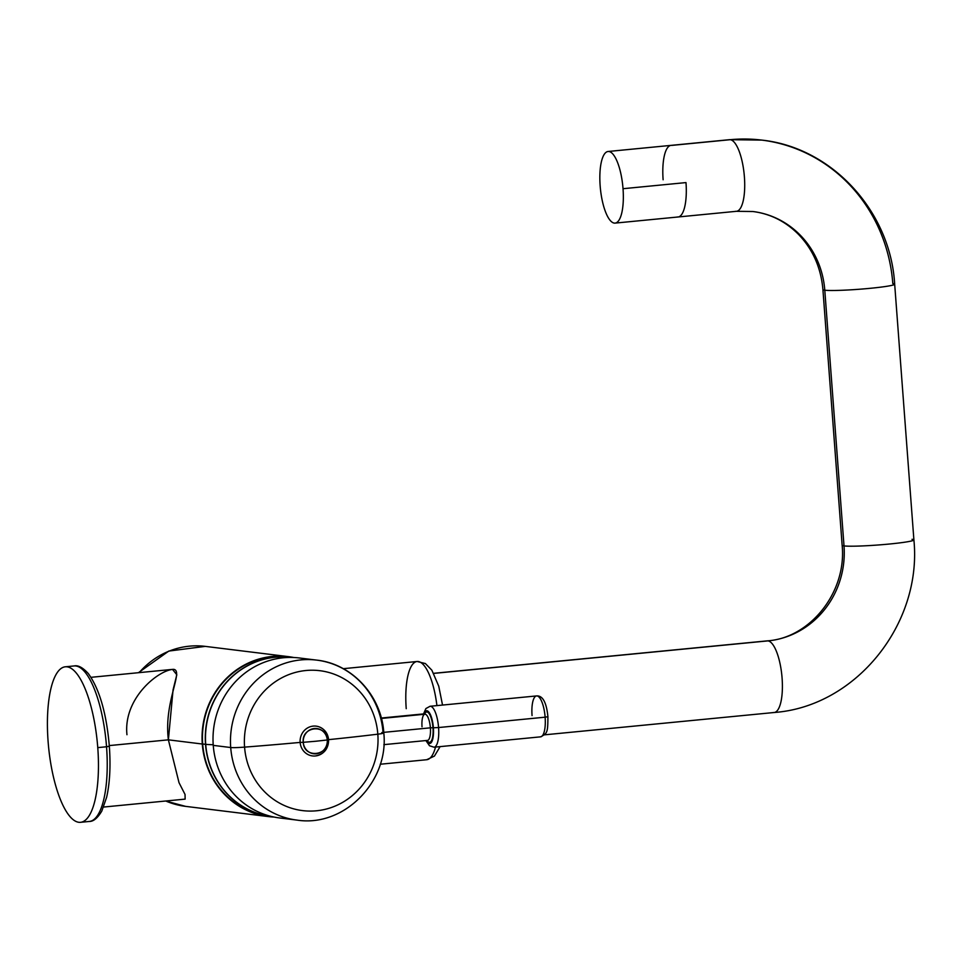 <?xml version="1.0" encoding="UTF-8"?>
<svg xmlns="http://www.w3.org/2000/svg" width="962" height="962" viewBox="0 0 962 962"><rect width="100%" height="100%" fill="white"/><g stroke="black" fill="none" stroke-linecap="round" stroke-linejoin="round"><path stroke-width="1.44" d="M48.1 741.498A78.126 24.483 -95.6 0 0 78.776 822.294A78.126 24.483 -95.6 0 0 97.763 747.618A78.126 24.483 -95.6 0 0 67.087 666.822A78.126 24.483 -95.6 0 0 48.1 741.498A78.126 24.483 -95.6 0 0 80.495 822.318A78.126 24.483 -95.6 0 0 97.763 747.618A78.126 24.483 -95.6 0 0 65.368 666.798A78.126 24.483 -95.6 0 0 48.1 741.498M80.495 822.318L89.274 821.464C93.434 821.56 97.595 818.109 101.78 811.11L106.638 797.257C109.848 782.996 110.75 766.005 109.343 746.296L106.541 746.765A78.126 24.483 -95.6 0 0 74.146 665.944A78.126 24.483 84.4 0 1 106.541 746.765L97.763 747.618L106.541 746.765A78.126 24.483 84.4 0 1 89.274 821.464A78.126 24.483 -95.6 0 0 106.541 746.765L109.127 746.223A74.014 23.184 84.4 0 1 109.139 746.392M91.005 677.32L172.523 669.384L176.816 674.759L173.052 689.898L168.386 739.838L109.283 745.586L168.386 739.838L179.016 782.683L185.041 794.456L185.137 799.121L103.631 807.046M138.42 672.703L168.795 651.07L205.279 646.38A80.592 76.347 97 0 0 139.177 672.63A80.592 76.347 -83 0 1 205.279 646.38L288.335 656.625A80.592 76.347 97 0 1 293.795 657.515A80.592 76.347 97 0 0 202.297 744.023A80.592 76.347 97 0 0 274.11 817.063A80.592 76.347 97 0 1 268.614 816.606L185.546 806.36A80.592 76.347 -83 0 1 165.789 801.009A80.592 76.347 97 0 0 185.546 806.36L165.668 801.021M270.081 816.353A80.183 75.962 -83 0 1 202.681 743.987A80.183 75.962 -83 0 1 289.706 657.226M288.335 656.625A80.592 76.347 97 0 0 202.297 744.023L168.386 739.838C163.624 702.128 183.838 670.887 173.749 669.348C159.163 669.48 123.1 697.895 126.96 734.727M168.386 739.838L202.297 744.023A80.592 76.347 97 0 0 268.614 816.606M442.532 705.074L438.756 686.207L431.854 670.189L425.384 663.552L417.135 661.495A49.339 15.464 84.4 0 1 436.916 705.615A49.339 15.464 -95.6 0 0 417.135 661.495A49.339 15.464 -95.6 0 0 406.229 708.681M423.436 713.924L381.301 718.025L423.436 713.924M435.509 747.065A49.339 15.464 84.4 0 1 426.683 759.727A49.339 15.464 -95.6 0 0 435.509 747.065M271.5 816.546L271.957 816.594A80.183 75.962 -83 0 1 271.5 816.546L268.663 816.197A80.183 75.962 -83 0 1 202.681 743.987A80.183 75.962 -83 0 1 288.287 657.034L291.125 657.383A80.183 75.962 97 0 0 205.519 744.335L202.681 743.987L205.519 744.335A80.183 75.962 97 0 0 271.5 816.546A80.183 75.962 -83 0 1 205.519 744.335A80.183 75.962 -83 0 1 291.125 657.383A80.183 75.962 -83 0 1 291.582 657.443L291.125 657.383M213.203 744.732A82.239 5.447 175.7 0 1 205.724 744.36A80.159 75.938 -83 0 1 291.402 657.443A80.159 75.938 97 0 0 205.724 744.36A82.239 5.447 -4.3 0 0 213.203 744.732M271.777 816.558A80.159 75.938 -83 0 1 205.724 744.36L205.724 744.36A80.159 75.938 97 0 0 271.777 816.558M288.359 818.494A80.592 76.347 -83 0 1 213.251 745.37A80.592 76.347 -83 0 1 307.96 659.583M383.802 732.948C389.093 781.613 343.963 827.5 297.03 820.105L279.557 817.953A80.592 76.347 -83 0 1 213.251 745.37L230.712 747.534A14.141 0.938 -4.3 0 0 244.576 747.125A70.491 66.775 97 0 0 316.474 810.786A70.491 66.775 97 0 0 377.825 734.174A14.141 0.938 -4.3 0 0 383.802 732.948A14.141 0.938 -4.3 0 0 383.068 732.707A80.592 76.347 97 0 0 316.751 660.124A80.592 76.347 97 0 0 230.712 747.534L213.251 745.37A80.592 76.347 -83 0 1 299.29 657.972L316.751 660.124C352.236 663.84 381.71 696.163 383.802 732.948A14.141 0.938 175.7 0 1 377.825 734.174A246.717 16.354 175.7 0 1 328.607 739.646A246.717 16.354 -4.3 0 0 377.825 734.174A70.491 66.775 -83 0 1 316.474 810.786A70.491 66.775 -83 0 1 244.576 747.125A70.491 66.775 -83 0 1 305.928 670.514A70.491 66.775 -83 0 1 377.825 734.174A70.491 66.775 97 0 0 305.928 670.514A70.491 66.775 97 0 0 244.576 747.125A246.717 16.354 -4.3 0 0 300.144 742.411A246.717 16.354 175.7 0 1 244.576 747.125A14.141 0.938 175.7 0 1 230.712 747.534A80.592 76.347 97 0 0 297.03 820.105A80.592 76.347 -83 0 1 230.712 747.534A80.592 76.347 -83 0 1 316.751 660.124M328.499 739.658A15.007 14.214 97 0 0 313.203 726.106A15.007 14.214 97 0 0 300.144 742.411A15.007 14.214 97 0 0 315.44 755.964A15.007 14.214 97 0 0 328.499 739.658L328.499 739.658M383.068 732.707L381.806 732.551M422.029 726.791A13.155 4.125 84.4 0 1 424.939 714.213A13.155 4.125 84.4 0 1 430.387 727.825L383.754 732.359L430.387 727.825A13.155 4.125 84.4 0 1 427.489 740.403L427.609 740.391M425.877 740.56L429.509 745.766L434.03 747.209A20.563 6.445 -95.6 0 0 438.576 727.549A20.563 6.445 84.4 0 1 434.03 747.209L540.584 736.844C547.474 733.345 547.799 732.443 547.919 716.714L545.129 717.183L547.919 716.714C546.488 702.428 542.712 695.49 536.604 695.923A20.563 6.445 84.4 0 1 545.129 717.183L438.576 727.549A20.563 6.445 -95.6 0 0 430.05 706.276A20.563 6.445 84.4 0 1 438.576 727.549L545.129 717.183A20.563 6.445 84.4 0 1 540.584 736.844A20.563 6.445 -95.6 0 0 545.129 717.183A20.563 6.445 -95.6 0 0 536.604 695.923A20.563 6.445 -95.6 0 0 532.058 715.572M433.381 727.765A16.45 5.159 -95.6 0 0 429.208 712.505A16.45 5.159 -95.6 0 0 423.797 714.321A16.45 5.159 -95.6 0 1 429.208 712.505A16.45 5.159 -95.6 0 1 433.381 727.765L438.576 727.549L433.381 727.765A16.45 5.159 -95.6 0 1 431.734 741.81A16.45 5.159 -95.6 0 1 426.346 740.524A16.45 5.159 -95.6 0 0 431.734 741.81A16.45 5.159 -95.6 0 0 433.381 727.765M424.495 714.261A15.212 4.762 84.4 0 1 429.413 714.032A15.212 4.762 84.4 0 1 432.984 727.717A15.212 4.762 84.4 0 1 427.044 740.451A15.212 4.762 -95.6 0 0 432.984 727.717A15.212 4.762 -95.6 0 0 429.413 714.032A15.212 4.762 -95.6 0 0 424.495 714.261M381.421 718.446L424.939 714.213A13.155 4.125 84.4 0 1 430.387 727.825L432.984 727.717L430.387 727.825A13.155 4.125 84.4 0 1 427.489 740.403L383.862 744.648M315.909 741.233L327.272 739.982C329.244 756.216 303.739 758.705 303.258 742.315L315.909 741.233L303.258 742.315A12.71 12.037 97 0 0 316.221 753.799A12.71 12.037 97 0 0 327.272 739.982L315.909 741.233M315.043 756A15.007 14.214 -83 0 1 300.144 742.411L303.258 742.315C301.286 726.082 326.791 723.604 327.272 739.982A12.71 12.037 97 0 0 314.309 728.511A12.71 12.037 97 0 0 303.258 742.315L300.144 742.411A15.007 14.214 -83 0 1 318.662 726.695C324.543 728.931 327.862 733.26 328.619 739.706C328.439 749.001 323.917 754.424 315.043 756M433.754 673.4L767.965 640.884A35.979 11.267 84.4 0 1 781.986 676.851A35.979 11.267 84.4 0 1 774.133 712.505A35.979 11.267 -95.6 0 0 781.986 676.851A35.979 11.267 -95.6 0 0 767.965 640.884L433.754 673.4M773.34 712.493A35.979 11.267 -95.6 0 0 774.133 712.505C856.084 706.553 922.293 623.749 913.9 539.91A35.979 2.381 175.7 0 1 883.898 544.528A35.979 2.381 175.7 0 1 844.011 545.911A35.979 2.381 175.7 0 1 842.147 545.31A35.979 2.381 -4.3 0 0 844.011 545.911A87.374 82.78 -83 0 1 767.965 640.884A35.979 11.267 -95.6 0 0 767.171 640.872A35.979 11.267 84.4 0 1 767.965 640.884A87.374 82.78 97 0 0 844.011 545.911A35.979 2.381 -4.3 0 0 883.898 544.528A35.979 2.381 -4.3 0 0 913.9 539.91A35.979 2.381 -4.3 0 0 912.024 539.297M913.9 539.91L894.672 284.199A35.979 2.381 175.7 0 1 864.682 288.816A35.979 2.381 175.7 0 1 824.783 290.199A35.979 2.381 175.7 0 1 822.919 289.598A35.979 2.381 -4.3 0 0 824.783 290.199L844.011 545.911L824.783 290.199A35.979 2.381 -4.3 0 0 864.682 288.816A35.979 2.381 -4.3 0 0 894.672 284.199A35.979 2.381 -4.3 0 0 892.808 283.586A159.343 150.95 97 0 0 761.7 140.091A159.343 150.95 97 0 0 730.278 139.694A159.343 150.95 -83 0 1 761.7 140.091L729.485 139.682A35.979 11.267 84.4 0 1 730.278 139.694A35.979 11.267 -95.6 0 0 729.485 139.682L671.067 145.37A35.979 11.267 84.4 0 1 671.861 145.382L730.278 139.694A35.979 11.267 84.4 0 1 744.299 175.649A35.979 11.267 84.4 0 1 736.447 211.303A35.979 11.267 -95.6 0 0 744.299 175.649A35.979 11.267 -95.6 0 0 730.278 139.694L671.861 145.382A35.979 11.267 -95.6 0 0 671.067 145.37A35.979 11.267 -95.6 0 0 663.119 179.762M824.783 290.199A87.374 82.78 97 0 0 752.897 211.52A87.374 82.78 -83 0 1 824.783 290.199M735.665 211.291A35.979 11.267 -95.6 0 0 736.447 211.303L752.897 211.52C770.334 213.768 785.533 221.404 798.496 234.391C812.83 249.302 820.971 267.701 822.919 289.598L842.147 545.31C846.873 592.676 809.571 638.263 767.171 640.872L433.706 673.316M677.248 216.979A35.979 11.267 -95.6 0 0 678.03 216.991A35.979 11.267 -95.6 0 0 685.99 182.588L623.027 188.708A35.979 11.267 -95.6 0 0 608.104 151.491A35.979 11.267 -95.6 0 0 600.156 185.894A35.979 11.267 -95.6 0 0 615.067 223.112A35.979 11.267 -95.6 0 0 623.027 188.708L685.99 182.588A35.979 11.267 84.4 0 1 678.03 216.991L736.447 211.303M623.027 188.708A35.979 11.267 -95.6 0 0 608.898 151.503A35.979 11.267 -95.6 0 0 600.156 185.894A35.979 11.267 -95.6 0 0 614.285 223.1A35.979 11.267 -95.6 0 0 623.027 188.708M109.343 746.296C106.481 713.311 99.483 689.093 88.36 673.628C82.9 667.604 78.162 665.043 74.146 665.944L65.368 666.798M417.135 661.495L343.266 668.686M440.115 746.62L434.439 756.072L426.683 759.727L380.243 764.237M536.604 695.923L430.05 706.276L425.889 708.561L423.328 714.369M544.504 734.836L774.133 712.505M894.672 284.199C890.559 211.52 832.154 147.475 761.7 140.091M608.104 151.491L671.067 145.37M615.067 223.112L678.03 216.991"/></g></svg>
